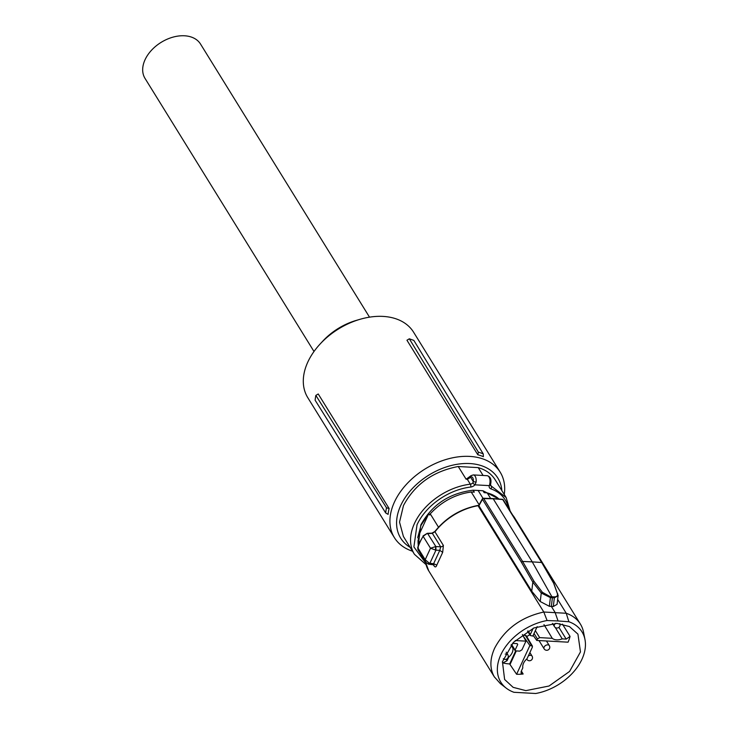 <?xml version="1.0" encoding="UTF-8"?>
<svg xmlns="http://www.w3.org/2000/svg" width="730" height="730" viewBox="0 0 730 730"><rect width="100%" height="100%" fill="white"/><g stroke="black" fill="none" stroke-linecap="round" stroke-linejoin="round"><path stroke-width="1.09" d="M483.087 475.467L478.232 467.62L458.248 466.507L466.123 479.236L471.033 475.668L473.305 474.92A6.123 3.221 93.2 0 1 475.166 476.261A6.123 3.221 93.2 0 1 476.088 482.11L474.993 484.83L489.255 485.623L490.432 483.616M478.232 467.62A53.929 36.637 -31.7 0 1 495.132 479.738L506.155 497.559L491.308 486.098L490.478 484.747M425.599 562.885L413.892 546.916L417.031 524.742A51.885 35.25 -31.7 0 1 470.75 487.038A2.044 0.849 -96.8 0 0 470.339 484.182A53.929 36.637 -31.7 0 0 414.503 523.373A53.929 36.637 -31.7 0 0 414.439 554.298L403.416 536.486L399.529 522.123L403.48 505.552C414.868 484.3 433.127 471.288 458.248 466.507M470.75 487.038A5.101 3.467 -31.7 0 0 474.993 484.83A2.044 0.557 43.1 0 1 472.885 482.858L473.314 481.654L470.549 477.183L469.737 477.767A2.044 0.557 -136.9 0 1 469.572 477.073M476.088 482.11L473.314 481.654A4.079 2.144 -86.8 0 0 472.702 477.748A4.079 2.144 -86.8 0 0 470.549 477.183L471.033 475.668M473.305 474.92L487.156 475.695C490.432 476.58 491.6 479.382 490.66 484.081L490.469 485.45A3.057 2.08 -31.7 0 0 491.308 486.098A2.044 1.314 -70.5 0 1 490.925 488.872A5.101 3.467 -31.7 0 1 489.255 485.623L490.314 484.145M498.982 499.028L482.977 490.761L473.122 490.213C449.424 493.088 431.987 504.667 420.818 524.952L418.171 546.149M417.743 537.517L421.027 525.29L428.802 513.582L417.743 537.517L418.637 538.95L418.089 540.127A47.934 32.567 -31.7 0 0 418.354 545.666M428.802 513.582L429.687 515.015L430.235 513.838L438.502 527.197M473.122 490.213L474.299 492.12L471.233 492.002L479.136 504.777M478.086 490.405L482.968 498.298M490.642 498.48L487.184 492.887L484.154 492.668L482.977 490.761M419.604 542.572L418.089 540.127M430.235 513.838C441.696 501.546 455.356 494.265 471.233 492.002M487.184 492.887A47.934 32.567 -31.7 0 1 498.964 499.028M417.806 547.783L418.235 547.098L417.934 549.681L417.743 547.418L420.024 541.633L423.117 536.285A61.192 41.574 148.3 0 0 420.088 542.016A61.192 41.574 148.3 0 0 417.806 547.783L425.188 559.718L430.499 548.221L435.701 546.56L435.481 550.055L435.947 550.155L429.888 563.277L427.981 563.669M433.894 564.983A2.546 1.734 -31.7 0 1 433.985 565.786C435.153 567.484 436.093 567.256 436.805 565.084L433.611 563.697L439.788 550.338L442.681 552.364L443.384 545.447A2.546 1.734 -31.7 0 1 440.683 546.807L432.361 533.347L426.84 533.685L423.117 536.285L430.499 548.221L435.481 550.055M432.361 533.347L435.253 531.44M477.393 505.799L478.022 505.698A50.48 34.301 148.3 0 0 434.971 531.841L443.384 545.447M478.971 505.835L531.741 591.209L532.836 582.148L521.375 562.164L522.598 561.434L532.252 561.881L493.224 498.8L482.913 498.563L478.871 505.762M482.913 498.563L482.42 499.211L521.375 562.164M492.914 498.572L502.423 499.311A1.022 1.022 0 0 1 503.207 499.785A1.022 0.694 148.3 0 0 502.724 499.53L493.224 498.8M584.976 639.526L583.535 632.162A50.48 34.301 -31.7 0 0 580.642 624.497A50.48 34.301 -31.7 0 0 580.396 624.086A50.48 34.301 -31.7 0 0 566.252 613.273L568.871 621.741A47.751 32.439 -31.7 0 1 584.976 639.526A47.751 32.439 -31.7 0 1 581.947 659.281A47.751 32.439 -31.7 0 1 535.711 693.5L513.938 692.286A47.751 32.439 -31.7 0 1 506.301 688.198L500.36 683.618L494.292 676.801C489.675 668.589 489.775 659.071 494.602 648.258C504.722 629.132 521.129 617.051 543.804 612.023L566.252 613.273L557.674 599.421M506.301 688.198A47.751 32.439 -31.7 0 1 500.853 654.755A47.751 32.439 -31.7 0 1 547.089 620.527L543.804 612.023L478.022 505.698L478.853 505.717M417.916 549.672L425.709 562.264L425.188 559.718L429.386 563.25L427.798 563.642M558.131 595.306L557.081 604.349L553.303 606.52L551.351 606.393L552.4 597.688L550.402 597.596L549.352 606.302L551.351 606.393L555.11 612.47L558.058 620.965L547.089 620.527M549.352 606.302L540.236 601.538L531.741 591.209M558.121 595.762L554.353 597.815L552.4 597.688L532.252 561.881L541.678 562.492L542.153 563.323L502.724 499.53M439.788 550.338L440.683 546.807L435.883 546.578L435.947 550.155L439.788 550.338M432.653 564.199L433.611 563.697L429.386 563.25M425.617 562.127L428.474 564.162M532.864 582.056L534.022 581.354L542.39 592.295L550.256 596.665A1.022 0.52 92.7 0 1 550.402 597.596L541.258 593.043L532.836 582.148M550.256 596.665L554.207 596.885C557.017 596.848 558.03 595.598 557.227 593.125L557.775 593.964M557.227 593.125L553.641 583.224L541.678 562.492M568.871 621.741L558.058 620.965M556.944 623.393L569.455 626.568L577.932 634.133L580.469 651.908L569.582 671.436L549.033 686.017L525.865 690.635L513.126 687.341L504.622 679.493L502.441 661.718L513.445 642.345L533.931 627.946L556.944 623.393M542.39 592.295L541.258 593.043L540.236 601.538M516.603 674.264A42.878 29.136 148.3 0 0 523.145 674.009L521.12 673.233L521.129 671.49L522.817 667.859C522.379 664.702 523.793 661.645 527.042 658.697L532.398 647.118L532.407 646.077L529.889 645.512L516.603 674.264L510.014 664.51L516.292 650.923M521.366 670.998L523.145 674.009M533.165 635.356L536.76 640.438L568.059 642.181A42.878 29.136 148.3 0 0 570.057 636.396L566.197 639.097L558.906 627.362M562.438 624.114L570.057 636.396M513.154 647.546L512.898 648.112C513.336 651.242 511.931 654.281 508.691 657.201L507.058 660.741L502.87 662.904L502.359 662.064M502.87 662.904A42.742 29.036 148.3 0 0 509.659 663.944L510.005 664.51M531.495 645.603L525.372 635.319L522.853 635.392M515.69 650.895L509.659 663.944M525.372 635.319L526.275 635.793L532.407 646.087M526.248 636.87L529.953 634.625M536.76 640.438L537.444 638.96L539.662 637.618L552.263 638.321A11.37 7.72 148.3 0 0 556.661 639.872A11.37 7.72 148.3 0 0 562.228 638.878L566.197 639.097M523.182 636.003L529.889 645.512M523.301 635.748L522.954 635.182M512.515 643.367L517.205 643.632L517.707 644.481L515.134 650.047L515.635 650.886L519.76 651.123L521.977 649.773L525.965 641.141L515.216 640.538M517.205 643.632L517.707 644.481L517.159 643.632M511.557 644.481L515.635 650.886M522.379 634.516L525.965 641.141M533.192 628.274L530.336 634.452L530.336 635.52L532.836 636.067L537.189 626.632M552.263 638.321L543.978 624.597M512.898 648.112L511.009 645.137M508.691 657.201L508.262 656.516M562.228 638.878L555.274 627.471M386.508 507.806L389.099 508.509L318.234 393.972L315.862 395.404A64.541 43.855 148.3 0 0 315.123 400.195L385.686 512.953A63.756 43.316 -31.7 0 1 386.508 507.806L315.862 395.404M412.541 551.223A62.214 42.267 -31.7 0 1 394.401 537.663A62.214 42.267 -31.7 0 1 406.793 483.944A62.214 42.267 -31.7 0 1 469.728 456.405A62.214 42.267 -31.7 0 1 500.205 472.2A62.214 42.267 -31.7 0 1 504.248 494.484M394.401 537.663L307.786 397.668A62.214 42.267 -31.7 0 1 320.123 344.003A62.214 42.267 -31.7 0 1 360.063 319.293A62.214 42.267 -31.7 0 1 383.104 316.409A62.214 42.267 -31.7 0 1 413.591 332.205L500.205 472.2M385.686 512.953L388.123 514.367A62.214 42.267 -31.7 0 1 389.099 508.509M477.812 454.772L406.948 340.235L409.32 338.802L413.837 340.399L483.233 453.877L483.379 456.67A62.214 42.267 -31.7 0 0 477.812 454.772L478.369 452.171L409.32 338.802M410.141 547.354A57.113 38.8 -31.7 0 1 406.373 495.834A57.113 38.8 -31.7 0 1 469.855 463.559A57.113 38.8 -31.7 0 1 501.857 490.606M360.063 319.293L356.231 320.415A52.012 35.341 148.3 0 0 322.833 341.074L320.123 344.003M478.369 452.171A63.756 43.316 -31.7 0 1 483.233 453.877M369.508 317.158L200.531 44.065A32.631 22.174 148.3 0 0 172.828 37.184A32.631 22.174 148.3 0 0 145.069 59.687A32.631 22.174 148.3 0 0 145.024 78.402L314 351.504M472.885 482.858A3.057 2.08 -31.7 0 1 470.339 484.182L467.191 479.099A3.057 2.08 148.3 0 0 469.737 477.767M466.123 479.236A53.929 36.637 -31.7 0 1 467.191 479.099A2.044 0.849 83.2 0 0 466.762 478.679M490.925 488.872A51.885 35.25 -31.7 0 1 508.436 508.244M487.156 475.695A6.123 3.221 93.2 0 1 489.027 477.028A6.123 3.221 93.2 0 1 489.638 484.382M512.633 515.024L514.614 517.771A50.48 34.301 148.3 0 0 512.661 515.061M425.444 561.845A50.48 34.301 148.3 0 0 428.501 570.477A50.48 34.301 148.3 0 0 428.756 570.887L425.389 561.753M442.681 552.364L436.805 565.084M433.985 565.786L433.337 564.746M427.643 533.539L435.883 546.578M534.022 581.354L522.598 561.434L483.643 498.462A1.022 0.694 148.3 0 0 482.42 499.211M553.303 606.52L554.353 597.815A1.022 0.557 93.7 0 0 554.207 596.885M507.058 660.741L506.145 659.254M537.444 638.96L534.041 633.457M539.662 637.618L535.345 630.638M530.336 634.452L528.045 630.893M528.31 655.96A3.057 2.08 -31.7 0 1 530.555 655.303A3.057 2.08 -31.7 0 1 532.061 656.087L529.88 652.565M526.85 659.299A3.057 2.08 -31.7 0 1 526.713 658.998L526.85 659.299A3.057 3.057 0 0 0 532.234 658.98A3.057 3.057 0 0 0 532.061 656.087M549.325 645.621A3.057 3.057 0 0 1 546.551 650.284A3.057 3.057 0 0 1 544.124 648.842A3.057 2.08 -31.7 0 1 544.124 647.09A3.057 2.08 -31.7 0 1 547.828 644.845A3.057 2.08 -31.7 0 1 549.325 645.621L546.451 640.976M559.782 623.657A3.057 3.057 0 0 1 556.844 628.01A3.057 3.057 0 0 1 554.417 626.568A3.057 2.08 -31.7 0 1 554.417 624.816A3.057 2.08 -31.7 0 1 555.694 623.338M505.224 654.08A3.057 2.08 -31.7 0 1 506.31 653.952A3.057 2.08 -31.7 0 1 507.806 654.728L506.228 652.173M510.17 511.046L506.155 497.559M414.439 554.298L426.01 564.591M426.466 566.069L428.437 570.367M423.053 535.911L427.26 533.32L431.987 533.128L434.898 531.476C446.066 517.625 460.32 508.965 477.657 505.489M492.905 498.572L483.315 498.243A1.022 1.022 0 0 0 482.393 498.773L478.743 505.507L477.739 505.479M580.396 624.086L514.614 517.771M494.538 677.212L428.756 570.887M433.821 564.847L428.692 564.226M503.207 499.785L542.162 562.748M542.171 562.766L553.614 582.713M553.65 582.795L558.121 595.625M530.345 635.52L527.544 631.176M515.143 650.64L511.347 644.736M544.124 648.842L538.995 640.557M554.417 626.568L552.446 623.383M503.298 658.734A3.057 3.057 0 0 0 507.806 654.728"/></g></svg>
